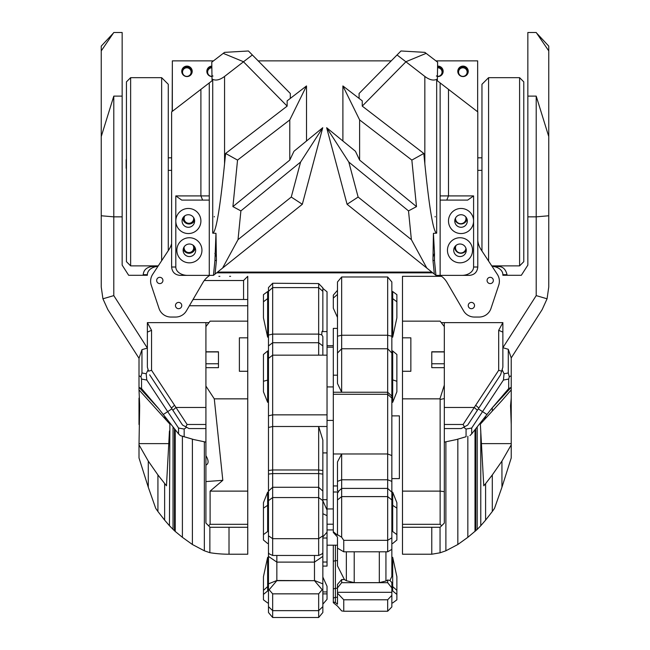 <?xml version="1.0" encoding="UTF-8"?>
<svg xmlns="http://www.w3.org/2000/svg" width="650" height="650" viewBox="0 0 650 650"><rect width="100%" height="100%" fill="white"/><g stroke="black" fill="none" stroke-linecap="round" stroke-linejoin="round"><path stroke-width="0.97" d="M327.031 347.189L333.304 347.189M333.304 345.686L327.031 345.686M327.031 386.929L333.304 386.929M337.48 545.188L327.031 545.188M333.304 524.217L327.031 524.217M327.031 529.937L333.304 529.937M333.304 508.942L327.031 508.942L333.304 508.942M322.847 500.76L327.031 509.99L327.031 532.147L322.847 536.997M327.031 515.686L322.847 513.695M322.847 538.029L327.031 538.029L327.031 532.147M327.031 509.99L327.031 291.817L322.847 288.389M322.847 499.696L327.031 499.696M322.847 452.912L327.031 452.912M322.847 566.093L327.031 566.093L327.031 538.029M322.847 562.023L327.031 562.023M272.659 555.466L272.659 334.108L318.662 334.108L321.717 334.823L322.847 336.554L322.847 345.946L318.662 342.737L318.662 283.562L272.659 283.254L268.474 287.56L268.474 470.486L272.659 469.974L318.662 469.974L318.662 426.497L322.847 440.042L322.847 552.671L322.181 553.832L318.662 555.466L272.659 555.466L269.141 553.832L268.474 552.671L268.474 612.511L272.659 617.5L272.659 593.848L318.662 593.848L322.181 589.721L314.478 580.678L276.843 580.678L269.141 589.721L272.659 593.848M318.662 593.848L318.662 617.5L322.847 612.511L322.847 552.671M322.847 345.946L322.847 355.16M318.662 283.562L322.847 287.877L322.847 330.566L321.969 331.581L321.717 334.823M322.847 577.062L327.031 586.284L327.031 599.316L322.847 604.167M322.847 593.889L327.031 593.889M322.847 591.931L327.031 591.931M333.304 420.42L327.031 420.42M337.48 587.901L337.48 592.321L391.852 592.321L391.852 587.901L387.676 582.701L341.664 582.701L337.48 587.901L337.48 584.407L341.664 579.564L344.411 579.564L337.48 565.858L337.48 537.062L333.304 532.439L333.304 531.773L337.48 535.202L337.48 534.682L341.664 537.225L343.761 540.337L343.761 551.801L337.48 548.153M337.48 560.658L335.392 560.658L335.392 545.188M337.48 597.309L335.392 597.309L335.392 560.658L333.304 561.267L333.304 588.859L337.48 588.063M344.411 579.564L346.352 580.718L346.352 551.801M341.664 582.701L341.664 579.564M387.676 582.701L387.676 579.987L389.984 580.499L391.852 576.314L391.852 549.364L387.676 551.801L343.761 551.801M346.352 580.718L354.217 582.644L379.308 582.644L385.938 581.019L387.676 579.987M333.304 588.859L333.304 598.106L335.392 597.309L335.392 602.517L337.48 604.232L337.48 593.149L343.761 599.779L387.676 599.779L391.852 595.359L391.852 592.321M337.48 592.321L337.48 593.149M354.217 582.644L354.217 551.801M333.304 545.188L333.304 561.267M389.984 580.499L391.852 582.554L391.852 587.901M385.938 581.019L385.938 551.801M379.308 582.644L379.308 551.801M333.304 598.106L333.304 602.672L337.48 606.092L341.664 610.927L343.761 611.236L343.761 599.779M337.48 328.396L333.304 328.396L333.304 531.773M335.392 602.517L333.304 602.006M391.852 595.359L391.852 606.921L387.676 611.236L387.676 599.779M391.852 336.213L387.676 335.238L387.676 276.989L391.852 281.978L391.852 549.364M391.852 557.318L392.689 557.318L392.689 590.947L396.874 594.425L396.874 599.836L392.689 602.94L391.852 602.94M391.852 586.576L392.689 586.576L396.874 590.379L396.874 576.656L392.689 557.318M391.852 492.18L392.689 492.18L396.874 502.694L396.874 534.609L392.689 531.505L392.689 492.18M333.304 492.009L338.366 492.009L337.48 493.033L337.48 499.948L341.664 496.608L387.676 496.608L387.676 394.29L333.304 394.29M337.48 481.374L337.48 461.923L341.664 453.976L341.664 479.781L337.48 481.374L337.48 490.766L338.618 491.197L338.366 492.009M337.48 485.948L333.304 485.948M391.852 455.569L387.676 453.976L333.304 453.976M391.852 398.109L387.676 394.29L387.676 392.234L333.304 392.234M337.48 353.048L337.48 383.492L341.664 392.234L341.664 348.757L387.676 348.757L387.676 335.238L341.664 335.238L341.664 348.757L337.48 353.048L337.48 281.978L341.664 276.989L387.676 276.989M337.48 375.18L333.304 375.18M343.761 611.236L387.676 611.236M391.852 537.802L387.676 540.337L387.676 496.608L391.852 499.948M387.676 551.801L387.676 540.337L343.761 540.337M391.852 481.374L387.676 479.781L341.664 479.781L341.664 537.225M337.48 534.682L337.48 499.948M391.852 353.048L387.676 348.757L387.676 392.234L391.852 396.053M391.852 492.229L387.676 488.41L341.664 488.41L338.618 491.197M391.852 543.497L392.689 543.497L396.874 540.02L396.874 534.609M391.852 531.505L392.689 531.505M391.852 505.31L392.689 505.31L396.874 508.154M391.852 590.947L392.689 590.947M391.852 337.171L392.689 337.171L392.689 291.549L396.874 294.653L396.874 301.779L392.689 298.602L391.852 298.602M391.852 291.549L392.689 291.549M391.852 402.309L392.689 402.309L392.689 379.876L391.852 379.876M392.689 350.984L392.689 379.876L396.874 381.274L396.874 354.469L392.689 350.984L391.852 350.984M341.664 276.989L341.664 335.238L337.48 336.213M396.874 594.425L396.874 590.379M396.874 301.779L396.874 317.826L392.689 337.171M396.874 381.274L396.874 391.796L392.689 402.309M337.48 317.428L333.304 308.206L333.304 295.165L337.48 290.322M333.304 298.074L337.48 294.434M391.852 478.611L399.384 478.611L399.384 415.878L391.852 415.878M268.474 470.486L268.474 552.671M268.474 402.309L267.637 402.309L267.637 350.984L263.453 354.469L263.453 381.274L268.474 379.876M268.474 337.171L267.637 337.171L263.453 317.826L263.453 294.653L267.637 291.549L267.637 337.171M322.847 291.346L318.662 287.617L272.659 287.617L272.659 283.254M268.474 606.645L272.659 610.642L318.662 610.642L322.847 606.645M269.141 589.721L268.474 589.786M276.843 580.678L276.843 562.112L268.474 556.392M268.474 583.871L276.843 580.499L314.478 580.678M314.478 555.466L314.478 562.112L276.843 562.112L276.843 555.466M268.474 535.811L272.659 538.671L318.662 538.671L318.662 497.551L272.659 497.551L268.474 500.663M268.474 491.099L272.659 487.281L318.662 487.281L318.662 473.582L272.659 473.582L268.474 474.094M268.474 427.473L272.659 426.497L327.031 426.497M268.474 415.829L272.659 414.846L327.031 414.846M268.474 358.369L272.659 355.16L318.662 355.16L318.662 342.737L272.659 342.737L268.474 345.946M268.474 335.083L272.659 334.108L272.659 287.617L268.474 291.346M268.474 291.549L267.637 291.549M268.474 298.602L267.637 298.602L263.453 301.779M268.474 350.984L267.637 350.984M268.474 602.94L267.637 602.94L263.453 599.836L263.453 594.425L267.637 590.947L267.637 557.318L268.474 557.318M268.474 586.576L267.637 586.576L263.453 590.379L263.453 594.425M268.474 590.947L267.637 590.947M268.474 505.31L267.637 505.31L267.637 531.505L263.453 534.609L263.453 540.02L267.637 543.497L268.474 543.497M268.474 531.505L267.637 531.505M268.474 492.18L267.637 492.18L267.637 505.31L263.453 508.154L263.453 502.694L267.637 492.18M267.637 402.309L263.453 391.796L263.453 381.274M322.847 470.486L318.662 469.974L318.662 473.582L322.847 474.094M318.662 617.5L272.659 617.5M322.847 556.392L314.478 562.112L314.478 580.499L322.847 583.871M318.662 555.466L318.662 538.671L322.847 535.811M322.847 500.663L318.662 497.551L318.662 487.281L322.847 491.099M263.453 590.379L263.453 576.656L267.637 557.318M263.453 534.609L263.453 508.154M322.847 589.786L322.181 589.721M327.031 331.581L321.969 331.581M318.662 355.16L327.031 355.16M501.938 400.554L511.233 389.894L511.233 444.844L501.938 461.102L492.302 474.939L492.302 511.509L485.591 520.138L485.591 483.649L483.762 485.786L480.358 424.109L501.938 400.554M501.938 461.102L501.938 487.248L494.504 508.373L492.302 511.509M492.302 474.939L485.591 483.649M511.233 398.109L510.551 405.762L511.233 424.523M501.938 487.248L511.233 457.949L511.233 444.844M480.781 422.882L480.781 423.67M480.781 431.007L480.781 525.72L477.198 529.449L477.198 427.44M511.233 389.894L511.233 387.27L492.302 407.802L492.302 410.556M485.591 520.138L480.781 525.72M485.591 418.088L485.591 416.512M548.754 136.565L548.754 50.895L536.209 32.5L527.849 32.5L527.849 96.119L536.209 96.119L548.754 136.565L548.754 287.048L547.072 298.797L542.165 309.595L511.233 357.923L508.276 349.294L502.872 347.709L536.209 295.612L547.072 298.797M548.754 50.895L548.754 46.117L536.591 33.061M511.233 357.923L511.233 375.765A1296.807 496.267 -90 0 1 509.291 376.732L508.276 372.97L508.276 349.294M511.233 387.27L511.233 375.765M548.754 215.768L536.209 216.848L536.209 295.612M536.209 96.119L536.209 216.848L527.849 216.848L527.849 265.111L521.332 275.283L502.872 275.283L502.872 274.666A11.83 8.369 0 0 0 492.05 266.329M441.586 276.331L402.488 276.331L402.488 337.829L410.857 337.829L410.857 371.272L402.488 371.272L402.488 337.829M444.316 424.474L463.125 424.474L474.248 407.469A221.211 25.058 -57.9 0 1 475.694 405.259L498.688 370.289L498.688 330.314A1360.206 930.889 -99.3 0 1 502.872 332.118L502.872 322.619L441.261 322.619M527.849 216.848L527.849 96.119M498.688 330.314L502.872 322.619M492.034 266.297L498.688 266.549C502.929 266.622 505.708 269.327 507.032 274.666L507.049 275.283M444.316 407.469L474.248 407.469L477.384 410.272L500.581 374.814L502.872 367.136L501.662 371.183L498.688 370.289M502.101 369.712L504.059 373.758L508.276 372.97M466.066 436.719L456.422 439.562L466.066 436.719L466.066 429.049L471.689 428.041L471.689 433.899L491.896 408.233L508.682 388.586L511.144 387.408M508.682 388.586L508.698 379.056A175.419 102.96 108.3 0 0 509.291 376.732M444.316 351.788L431.771 351.788L431.771 367.681L444.316 367.681L444.316 322.619L444.316 326.592L440.131 321.157L402.488 321.157M431.771 367.681L431.771 363.773L444.316 363.773M444.316 351.934L431.771 351.934M402.488 524.314L440.131 524.314L441.61 525.793L440.131 527.272L402.488 527.272L402.488 371.272M440.131 524.314L440.131 491.116L402.488 491.116M502.872 332.118L502.872 367.136M444.316 428.569L461.232 428.569L467.699 425.067L477.384 410.272M463.125 424.474L464.409 426.847M500.581 374.814L501.662 371.183M444.316 491.652L444.316 398.564L440.131 399.498L440.131 491.116L444.316 491.652L444.316 523.087L441.61 525.793M440.05 527.272L440.05 552.809L431.771 554.222L431.771 527.272M457.836 439.189L457.836 544.505L445.892 550.794L445.892 441.829M511.233 443.625L481.463 443.625M477.198 529.449L467.837 537.322L457.836 544.505M445.892 550.794L440.05 552.809M431.771 554.222L402.488 554.222L402.488 527.272M444.316 442.13L456.422 439.562M471.689 433.899L469.926 435.606M466.066 429.049L463.645 427.261M467.837 537.322L467.837 436.247M475.012 531.432L475.012 430.048M475.751 429.163L475.751 530.782M491.619 408.582L492.302 407.802M500.841 397.832L502.507 396.955M508.698 379.056L503.433 380.047L504.059 373.758M503.425 380.039L471.689 428.041M410.857 337.829L410.857 371.272M402.488 398.848L439.936 398.848L444.316 385.141L444.316 367.681M440.131 399.498L439.936 398.848M444.316 398.564L444.316 385.141M169.455 431.007L166.473 485.786L157.926 474.939L148.289 461.102L139.002 444.844L139.685 405.762L139.002 389.894L169.877 424.109L169.455 525.72L164.637 520.138L164.637 483.649M168.764 443.625L139.002 443.625M139.002 398.109L139.002 424.523M113.409 33.061L101.246 46.117L101.246 287.048L102.928 298.797L107.835 309.595L139.011 358.304L139.002 389.894M139.002 444.844L139.002 457.949L148.289 487.248L155.732 508.373L157.926 511.509L157.926 474.939M139.002 387.27L158.608 408.582M169.455 422.882L169.455 423.67M164.637 418.088L164.637 416.512M229.604 276.331L230.596 276.331M218.887 276.331L219.871 276.331M205.92 367.681L205.92 351.788L218.465 351.788L218.465 367.681L205.92 367.681L205.92 455.666C208.812 460.614 208.812 463.751 205.92 465.091L205.92 523.087L210.104 527.272L247.739 527.272L247.739 554.222L229.011 554.222L229.011 527.272M209.869 527.036L209.869 552.695A362.773 209.121 90 0 0 229.011 554.222M209.869 552.695L204.344 550.794L204.344 441.829M101.246 50.895L113.791 32.5L122.151 32.5L122.151 96.119L113.791 96.119L113.791 216.848L122.151 216.848L122.151 265.111L128.668 275.283L147.363 275.283L147.363 274.666A11.83 8.369 180 0 1 157.934 266.346M101.246 136.565L113.791 96.119M101.246 215.768L113.791 216.848L113.791 295.612L102.928 298.797M113.791 295.612L147.363 348.075L141.96 349.659L139.002 358.288M147.363 348.075L147.363 332.118A1360.206 930.889 99.3 0 1 151.548 330.314L147.363 322.627L147.363 367.136L148.574 371.183L151.548 370.289L151.548 330.314M208.975 322.619L147.363 322.627M189.394 305.752L247.739 305.752L247.739 321.157L210.104 321.157L205.92 326.592L205.92 351.788M122.151 216.848L122.151 96.119M143.179 275.283L143.203 274.666L147.363 274.666M218.465 367.681L218.465 363.773L205.92 363.773M239.379 371.272L239.379 337.829L239.379 371.272L247.739 371.272L247.739 337.829L239.379 337.829M205.92 351.934L218.465 351.934M205.92 386.084L214.281 398.848L247.739 398.848L247.739 491.116L210.104 491.116L210.104 524.314L208.626 525.793M247.739 371.272L247.739 398.848M247.739 321.157L247.739 337.829M205.92 481.577L222.812 480.326L210.104 491.116M214.281 398.848L222.812 480.326M205.92 465.091L205.92 455.666M204.263 280.516L243.563 280.516L247.739 276.331L247.739 299.479L193.375 299.479L193.375 298.927M244.124 299.479L243.563 299.479L243.563 280.516M247.739 527.272L247.739 491.116M247.739 305.752L247.739 299.479M192.603 300.243L193.375 299.479M155.009 266.297L151.548 266.549C146.445 267.426 143.658 270.132 143.203 274.666M146.803 380.039L178.547 428.041L178.547 433.899L158.34 408.233L141.554 388.586L141.537 379.056L146.803 380.047L146.177 373.758L141.96 372.97L141.96 349.659M146.177 373.758L148.135 369.712L147.363 367.136M139.002 375.765A1297.026 496.348 -90 0 0 140.936 376.732L141.96 372.97M141.554 388.586L139.092 387.408M141.537 379.056A175.427 102.96 71.7 0 1 140.936 376.732M148.289 461.102L148.289 487.248M148.574 371.183L148.135 369.712M205.92 442.13L193.806 439.562L184.169 436.719L184.169 429.049L178.547 428.041M184.169 429.049L186.591 427.261M149.394 397.832L147.729 396.955M192.392 439.189L192.392 544.505L182.398 537.322L182.398 436.247L193.806 439.562M178.547 433.899L180.31 435.606L182.398 436.247M182.398 537.322L175.224 531.432L175.224 430.048M174.476 429.163L174.476 530.782L169.455 525.72M173.038 529.449L173.038 427.44M164.637 520.138L157.926 511.509M175.224 531.432L174.476 530.782M184.169 436.719L180.31 435.606M204.344 550.794L192.392 544.505M205.92 424.474L187.111 424.474L185.827 426.847L189.004 428.569L205.92 428.569M187.111 424.474L175.979 407.469A221.211 25.058 -122.1 0 0 174.541 405.259L151.548 370.289M247.739 524.314L210.104 524.314M149.654 374.814L182.536 425.067L185.827 426.847M130.634 77.667L126.449 81.851L126.449 261.69L130.634 265.874L130.634 77.667L161.647 77.667L161.647 260.715M168.277 250.632L168.277 84.297L161.647 77.667M519.602 265.874L523.778 261.69L523.778 81.851L519.602 77.667L519.602 265.874L491.749 265.874M488.589 261.064L488.589 77.667L519.602 77.667M488.589 77.667L481.959 84.297L481.959 250.989M437.426 75.571L436.394 76.066L437.418 76.066L437.637 62.197L426.14 53.357L405.86 61.742L424.84 76.44L424.84 163.865L423.8 153.457L411.848 160.095L416.488 206.619L408.509 210.901L411.377 239.647L426.814 268.068L435.947 275.381L469.406 275.381C474.476 274.869 477.271 272.082 477.774 267.012L477.774 111.881L448.492 89.359L448.492 195.91L440.131 195.91L440.131 82.924L437.344 80.779L437.369 79.007L436.67 79.357C433.371 80.844 429.423 79.877 424.84 76.44M440.131 82.924L448.492 89.359M446.761 200.094L467.675 200.094L473.59 195.91L448.492 195.91L446.761 200.094L440.131 200.094M437.418 76.066L437.369 79.007M426.14 53.357L424.856 52.366L400.969 50.984L397.044 54.966L405.86 61.742M423.8 153.457L362.245 106.112L405.86 61.848M397.044 54.966L359.092 93.486L359.092 98.41M362.245 106.112L362.245 100.839L342.891 85.946L359.621 119.925L411.848 160.095M342.891 141.001L342.891 85.946M411.377 239.647L358.134 197.056L348.798 162.045L326.658 127.717L355.436 151.263L359.621 160.095L359.621 119.925M473.59 195.91L473.59 221.008A12.545 12.545 0 0 1 461.045 233.553A12.545 12.545 0 0 1 448.492 221.008A12.545 12.545 0 0 1 461.045 208.463A12.545 12.545 0 0 1 473.59 221.008L473.59 267.012A11.83 8.369 0 0 1 461.76 275.381M358.134 197.056L347.076 204.279L426.814 268.068M326.658 127.717L347.076 204.279M435.118 216.458L435.167 216.938L435.118 216.458M454.773 221.008A6.272 6.272 0 0 0 464.181 226.444A6.272 6.272 0 0 0 464.181 215.572A6.272 6.272 0 0 0 454.773 221.008M453.724 250.283A6.272 6.272 0 0 0 463.133 255.718A6.272 6.272 0 0 0 463.133 244.847A6.272 6.272 0 0 0 453.724 250.283M459.997 237.738A12.545 12.545 0 0 1 470.86 256.555A12.545 12.545 0 0 1 449.134 256.555A12.545 12.545 0 0 1 459.997 237.738M348.798 162.045L408.509 210.901M359.621 160.095L416.488 206.619M440.131 275.381L440.131 195.91M435.947 275.381L434.476 260.569L432.965 260.358L434.33 274.089M434.476 260.569L434.509 253.329L433.046 256.848M434.509 253.329L433.42 233.326L432.965 260.358M433.42 233.326L436.67 233.163C433.371 232.261 429.423 209.162 424.84 163.865M211.973 75.571L212.997 76.066L211.981 76.066L211.762 62.197L223.251 53.357L243.539 61.742L224.559 76.44L224.559 163.865L225.599 153.457L237.543 160.095L232.911 206.619L240.89 210.901L238.022 239.647L291.265 197.056L302.323 204.279L213.452 275.381L179.993 275.381C174.915 274.869 172.128 272.082 171.624 267.012L171.624 111.881L200.899 89.359L200.899 195.91L209.268 195.91L209.268 82.924L200.899 89.359M209.268 82.924L212.054 80.779L212.03 79.007L212.729 79.357C216.028 80.844 219.968 79.877 224.559 76.44M209.268 200.094L181.724 200.094L175.809 195.91L200.899 195.91L202.638 200.094M211.981 76.066L212.03 79.007M223.251 53.357L224.543 52.366L248.43 50.984L252.354 54.966L243.539 61.742M243.539 61.848L287.146 106.112L225.599 153.457M287.146 106.112L287.146 100.839L306.507 85.946L289.778 119.925L237.543 160.095M252.354 54.966L290.306 93.486L290.306 98.41M306.507 141.001L306.507 85.946M291.265 197.056L300.601 162.045L322.741 127.717L293.963 151.263L289.778 160.095L289.778 119.925M175.809 195.91L175.809 221.008A12.545 12.545 0 0 0 188.354 233.553A12.545 12.545 0 0 0 200.899 221.008A12.545 12.545 0 0 0 188.354 208.463A12.545 12.545 0 0 0 175.809 221.008L175.809 267.012A11.83 8.369 180 0 0 187.639 275.381M238.022 239.647L222.584 268.068M322.741 127.717L302.323 204.279M214.273 216.458L214.232 216.938L214.273 216.458M194.626 221.008A6.272 6.272 0 0 1 185.218 226.444A6.272 6.272 0 0 1 185.218 215.572A6.272 6.272 0 0 1 194.626 221.008M195.674 250.283A6.272 6.272 0 0 1 186.266 255.718A6.272 6.272 0 0 1 186.266 244.847A6.272 6.272 0 0 1 195.674 250.283M189.402 237.738A12.545 12.545 0 0 0 178.531 256.555A12.545 12.545 0 0 0 200.265 256.555A12.545 12.545 0 0 0 189.402 237.738M300.601 162.045L240.89 210.901M289.778 160.095L232.911 206.619M209.268 275.381L209.268 195.91M213.452 275.381L214.922 260.569L216.434 260.358L215.061 274.089M216.434 260.358L215.979 233.326L214.922 260.569M215.979 233.326L212.729 233.163C216.028 232.261 219.968 209.162 224.559 163.865M192.904 245.082A4.81 4.81 0 0 1 188.906 252.557A4.81 4.81 0 0 1 184.194 246.789M193.635 217.62A4.81 4.81 0 0 1 184.641 220.707A4.81 4.81 0 0 1 184.941 215.743M194.131 218.554A5.224 5.224 0 0 1 188.857 223.697A5.224 5.224 0 0 1 184.104 216.393M211.989 76.375A4.29 4.29 0 0 1 207.618 72.085A4.29 4.29 0 0 1 211.851 67.803M206.903 70.566A5.224 5.224 0 0 1 211.835 66.861M442.926 72.857A5.224 5.224 0 0 0 437.564 66.861M437.409 76.359A4.29 4.29 0 0 0 442.041 72.264A4.29 4.29 0 0 0 437.548 67.803M468.024 72.857A5.224 5.224 0 0 0 463.994 66.991A5.224 5.224 0 0 0 457.844 70.566M458.559 72.085A4.29 4.29 0 0 0 462.849 76.375A4.29 4.29 0 0 0 467.139 72.085A4.29 4.29 0 0 0 462.849 67.803A4.29 4.29 0 0 0 458.559 72.085M431.186 272.212A4.184 4.184 0 0 1 428.976 272.846L283.01 272.846A4.184 4.184 0 0 0 285.399 272.09A4.184 4.184 0 0 1 283.01 272.846L216.621 272.846M182.528 72.085A4.29 4.29 0 0 1 186.81 67.803A4.29 4.29 0 0 1 191.1 72.085A4.29 4.29 0 0 1 186.81 76.375A4.29 4.29 0 0 1 182.528 72.085M181.813 70.566A5.224 5.224 0 0 1 187.956 66.991A5.224 5.224 0 0 1 191.986 72.857M456.105 245.359A5.224 5.224 0 0 0 460.476 252.972A5.224 5.224 0 0 0 465.952 248.316M466.952 219.472A6.272 6.272 0 0 0 467.009 219.058M455.552 217.969A5.224 5.224 0 0 0 461.589 223.632A5.224 5.224 0 0 0 465.717 216.824M184.706 250.868C185.274 253.971 193.619 252.688 193.188 250.746M193.732 245.749A5.224 5.224 0 0 1 189.922 252.874A5.224 5.224 0 0 1 183.674 247.715M195.179 247.837A6.272 6.272 0 0 1 195.097 248.747M382.338 272.846L398.426 272.846M481.959 170.373L477.774 170.373M126.165 168.261L126.165 159.916L126.449 169.341M126.449 161.598L126.449 166.603M168.277 170.373L171.624 170.373M220.683 272.846A4.184 4.184 0 0 1 218.53 272.244A4.184 4.184 0 0 0 220.683 272.846L220.683 272.098M432.144 272.334A20.914 20.914 0 0 0 428.968 272.09L428.976 272.846L432.778 272.846M172.339 63.554L172.177 111.459M364.268 272.09A4.184 4.184 0 0 0 366.657 272.846L366.657 272.09M477.774 240.386A20.914 20.914 0 0 0 481.098 249.689L497.315 274.324A12.545 12.545 0 0 1 498.737 285.188L490.969 308.474A12.545 12.545 0 0 1 479.066 317.054L474.411 317.054A12.545 12.545 0 0 1 463.572 310.83L447.029 282.474A20.914 20.914 0 0 0 440.221 275.381M209.779 275.381A20.914 20.914 0 0 0 202.971 282.474L186.428 310.83A12.545 12.545 0 0 1 175.589 317.054L170.934 317.054A12.545 12.545 0 0 1 159.031 308.474L151.263 285.188A12.545 12.545 0 0 1 152.685 274.324L168.903 249.689A20.914 20.914 0 0 0 171.624 243.62M428.968 272.09L221.033 272.09A20.914 20.914 0 0 0 217.084 272.472M477.661 111.792L477.661 60.881L435.931 60.881M391.219 60.881L258.18 60.881M213.468 60.881L172.339 60.881L172.339 111.329M162.931 280.459A3.136 3.136 0 0 1 158.226 283.173A3.136 3.136 0 0 1 158.226 277.745A3.136 3.136 0 0 1 162.931 280.459M493.342 280.459A3.136 3.136 0 0 1 488.637 283.173A3.136 3.136 0 0 1 488.637 277.745A3.136 3.136 0 0 1 493.342 280.459M181.756 305.549A3.136 3.136 0 0 1 177.044 308.271A3.136 3.136 0 0 1 177.044 302.835A3.136 3.136 0 0 1 181.756 305.549M474.524 305.549A3.136 3.136 0 0 1 469.812 308.271A3.136 3.136 0 0 1 469.812 302.835A3.136 3.136 0 0 1 474.524 305.549M467.033 219.148A6.272 6.272 0 0 1 454.935 219.578M466.269 250.283A6.272 6.272 0 0 1 454.651 247M468.244 71.337A5.224 5.224 0 0 1 460.403 75.863A5.224 5.224 0 0 1 460.403 66.812A5.224 5.224 0 0 1 468.244 71.337M437.572 66.121A5.224 5.224 0 0 1 443.154 71.337A5.224 5.224 0 0 1 437.409 76.538M211.989 76.562A5.224 5.224 0 0 1 206.846 71.419A5.224 5.224 0 0 1 211.819 66.113M192.205 71.337A5.224 5.224 0 0 1 184.364 75.863A5.224 5.224 0 0 1 184.364 66.812A5.224 5.224 0 0 1 192.205 71.337M194.618 220.651A6.272 6.272 0 0 1 182.804 218.075M195.26 248.04A6.272 6.272 0 0 1 183.211 249.243M510.551 405.762L511.233 405.373M485.509 418.194L483.844 418.827M502.872 274.666L507.032 274.666M478.831 408.062L475.694 405.259M478.311 408.85L487.061 414.578M139.685 405.762L139.002 405.373M164.726 418.194L166.392 418.827M171.925 408.85L163.166 414.578M205.92 322.619L205.92 326.592M172.851 410.272L175.979 407.469L205.92 407.469M171.405 408.062L174.541 405.259M477.774 267.012L473.59 267.012M436.67 233.163L436.67 79.357M171.624 267.012L175.809 267.012M214.89 253.329L216.352 256.848M212.729 233.163L212.729 79.357M283.01 272.846L283.01 272.09M130.634 265.874L158.251 265.874M477.774 157.828L481.959 157.828M126.449 158.86L126.165 159.916M171.624 157.828L168.277 157.828"/></g></svg>
